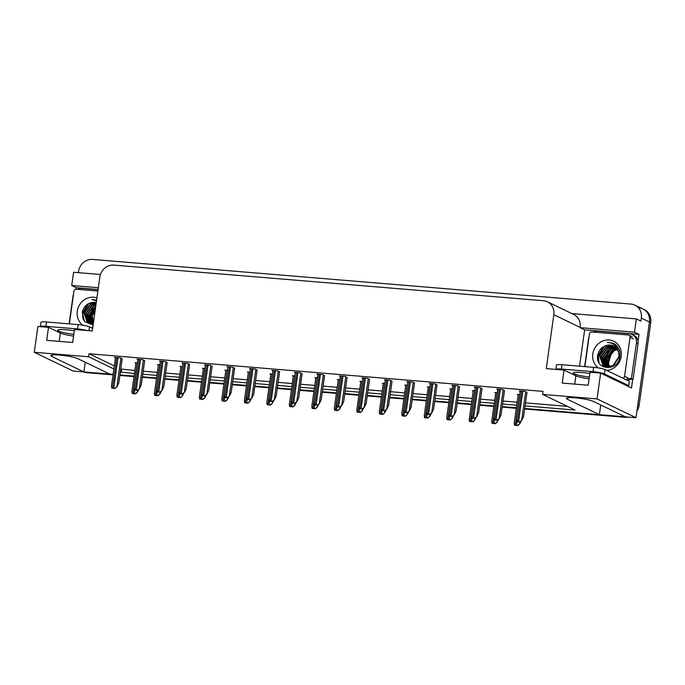 <?xml version="1.0" encoding="UTF-8"?>
<svg xmlns="http://www.w3.org/2000/svg" width="685" height="685" viewBox="0 0 685 685"><rect width="100%" height="100%" fill="white"/><g stroke="black" fill="none" stroke-linecap="round" stroke-linejoin="round"><path stroke-width="1.03" d="M73.569 336.078A14.128 1.909 8 0 1 60.366 333.056L48.515 327.344L37.88 326.462L34.25 352.27L73.218 371.047L83.853 371.929L51.872 356.517A14.128 1.909 -172 0 1 50.87 355.626A14.128 1.909 -172 0 1 62.344 355.352A14.128 1.909 -172 0 1 77.85 358.675L109.831 374.087L113.094 374.352L85.394 372.058A13.246 12.09 115.7 0 1 83.87 371.827M589.091 378.822A14.128 1.909 8 0 1 575.897 375.791L564.038 370.08L546.262 368.607L553.831 314.723A13.246 12.09 -64.3 0 0 547.401 301.785A13.246 12.09 -64.3 0 0 543.479 300.724L113.847 265.104A13.246 12.09 -64.3 0 0 99.847 277.091L92.269 330.966L74.494 329.494L72.67 342.491L46.691 340.334L48.515 327.344M639.096 307.985A13.246 12.09 115.7 0 1 643.018 309.046A13.246 12.09 115.7 0 1 649.448 321.984L635.997 417.704L625.362 416.822L593.373 401.41A14.128 1.909 -172 0 0 577.866 398.096A14.128 1.909 -172 0 0 566.401 398.37A14.128 1.909 -172 0 0 567.394 399.252L599.384 414.673L524.71 408.483L623.821 416.694A13.246 12.09 115.7 0 0 625.165 416.728M76.052 289.216L76.266 287.7L98.101 289.515M579.544 366.175L584.647 329.853L639.045 334.357L638.052 341.421M632.726 379.336L631.51 387.975L600.659 373.111L590.025 372.229L588.192 385.227L562.214 383.069L564.038 370.08M100.464 274.488L73.578 272.262L71.719 285.517L98.349 287.717M71.719 285.517L76.266 287.7M584.647 329.853L580.101 327.661L634.498 332.165L639.045 334.357M580.101 327.661L580.135 327.396A13.246 12.09 -64.3 0 0 573.713 314.458L547.401 301.785M634.498 332.165L636.356 318.91L571.855 313.567M78.381 272.656L78.552 271.423A13.246 12.09 115.7 0 1 92.561 259.435L630.979 304.072A13.246 12.09 115.7 0 1 634.901 305.133A13.246 12.09 115.7 0 1 641.331 318.071L640.903 321.102L636.356 318.91M525.07 405.914L575.109 410.067L542.631 394.414L597.029 398.927L600.659 373.111M597.029 398.927L635.997 417.704M516.379 407.789L502.225 406.616L516.379 407.789M493.894 405.922L479.731 404.749L493.894 405.922M471.4 404.056L457.246 402.883L471.4 404.056M448.915 402.198L434.752 401.025L448.915 402.198M426.421 400.331L412.267 399.158L426.421 400.331M403.936 398.464L389.782 397.291L403.936 398.464M381.451 396.606L367.288 395.425L381.451 396.606M358.957 394.74L344.803 393.567L358.957 394.74M336.472 392.873L322.318 391.7L336.472 392.873M313.978 391.007L299.825 389.833L313.978 391.007M291.493 389.149L277.339 387.975L291.493 389.149M269.008 387.282L254.846 386.109L269.008 387.282M246.514 385.415L232.361 384.242L246.514 385.415M224.029 383.549L209.875 382.376L224.029 383.549M201.544 381.691L187.382 380.517L201.544 381.691M179.05 379.824L164.897 378.651L179.05 379.824M156.565 377.957L142.403 376.784L156.565 377.957M134.072 376.099L119.918 374.926L134.072 376.099M120.32 372.049L134.431 373.53M142.763 374.224L156.925 375.397M165.256 376.091L179.41 377.264M187.741 377.957L201.904 379.13M210.235 379.815L224.389 380.988M232.72 381.682L246.874 382.855M255.205 383.549L269.368 384.722M277.699 385.407L291.853 386.588M300.184 387.273L314.346 388.446M322.678 389.14L336.832 390.313M345.163 391.007L359.317 392.18M367.648 392.865L381.81 394.038M390.142 394.731L404.296 395.904M412.627 396.598L426.781 397.771M435.112 398.464L449.274 399.638M457.606 400.323L471.76 401.496M480.091 402.189L494.253 403.362M502.584 404.056L516.738 405.229M34.25 352.27L88.648 356.782L113.856 368.932M85.223 362.228L83.853 371.929M600.745 404.963L599.384 414.673M542.631 394.414L543.059 391.383L89.067 353.751L88.648 356.782M120.748 369.018L134.859 370.499M143.191 371.193L157.353 372.366M165.684 373.06L179.838 374.233M188.169 374.918L202.323 376.099M210.655 376.784L224.817 377.957M233.148 378.651L247.302 379.824M255.633 380.517L269.796 381.691M278.127 382.376L292.281 383.549M300.612 384.242L314.766 385.415M323.097 386.109L337.26 387.282M345.591 387.975L359.745 389.149M368.076 389.833L382.23 391.007M390.561 391.7L404.724 392.873M413.055 393.567L427.209 394.74M435.54 395.425L449.703 396.606M458.034 397.291L472.188 398.464M480.519 399.158L494.673 400.331M503.004 401.025L517.166 402.198M525.498 402.883L567.42 406.359M121.545 369.395L121.117 372.434M89.067 353.751L114.284 365.901M324.57 375.645L322.584 374.575L316.907 374.104L317.823 374.549M302.085 373.787L300.099 372.708L294.413 372.238L295.338 372.683M279.591 371.921L277.605 370.85L271.928 370.38L272.844 370.816M257.106 370.054L255.12 368.984L249.434 368.513L250.359 368.958M212.127 366.329L210.141 365.251L204.464 364.78L205.38 365.225M234.612 368.188L232.635 367.117L226.949 366.646L227.874 367.091M144.663 360.73L142.677 359.659L136.991 359.188L137.916 359.634M167.149 362.596L165.171 361.526L159.485 361.055L160.401 361.5M189.642 364.463L187.656 363.392L181.97 362.922L182.895 363.367M347.055 377.512L345.077 376.442L339.392 375.971L340.308 376.416M369.549 379.379L367.562 378.308L361.877 377.837L362.802 378.274M392.034 381.237L390.048 380.166L384.371 379.695L385.287 380.141M414.528 383.103L412.541 382.033L406.856 381.562L407.78 382.007M437.013 384.97L435.026 383.9L429.341 383.429L430.266 383.874M459.498 386.837L457.52 385.758L451.835 385.287L452.751 385.732M481.992 388.695L480.005 387.624L474.32 387.153L475.244 387.599M504.477 390.561L502.49 389.491L496.813 389.02L497.73 389.465M526.962 392.428L524.984 391.358L519.298 390.887L520.223 391.323M122.178 358.871L120.192 357.801L114.506 357.33L115.431 357.767M204.918 368.504L202.443 368.299L203.359 368.735M182.433 366.638L179.95 366.432L180.874 366.877M159.947 364.771L157.464 364.566L158.381 365.011M227.411 370.362L224.928 370.157L225.844 370.602M249.897 372.229L247.413 372.024L248.338 372.469M272.39 374.096L269.907 373.89L270.823 374.335M294.875 375.962L292.392 375.757L293.317 376.193M317.36 377.82L314.877 377.615L315.802 378.06M339.854 379.687L337.371 379.481L338.287 379.927M362.339 381.554L359.856 381.348L360.781 381.793M384.824 383.412L382.35 383.206L383.266 383.651M407.318 385.278L404.835 385.073L405.76 385.518M429.803 387.145L427.32 386.939L428.245 387.385M452.297 389.011L449.814 388.806L450.73 389.243M474.782 390.87L472.299 390.664L473.224 391.109M497.267 392.736L494.793 392.531L495.709 392.976M519.761 394.603L517.278 394.397L518.194 394.843M137.454 362.904L134.971 362.699L135.895 363.144M634.901 305.133L643.018 309.046A13.246 12.09 115.7 0 1 649.448 321.984L637.821 404.715L639.122 405.34A13.246 12.09 115.7 0 1 636.913 411.214M643.018 309.046L644.32 309.671A13.246 12.09 115.7 0 1 650.75 322.609L639.122 405.34M628.573 417.088A13.246 12.09 115.7 0 1 625.122 417.319L524.641 408.988M516.31 408.303L502.148 407.13M493.817 406.436L479.663 405.263M471.331 404.57L457.169 403.397M448.838 402.712L434.684 401.538M426.353 400.845L412.199 399.672M403.867 398.978L389.705 397.805M381.374 397.112L367.22 395.939M358.889 395.254L344.726 394.08M336.395 393.387L322.241 392.214M313.91 391.52L299.756 390.347M291.425 389.654L277.262 388.481M268.931 387.796L254.777 386.623M246.446 385.929L232.292 384.756M223.961 384.062L209.798 382.889M201.467 382.204L187.313 381.031M178.982 380.338L164.82 379.165M156.488 378.471L142.334 377.298M134.003 376.604L119.849 375.431M113.025 374.866L86.695 372.683A13.246 12.09 115.7 0 1 83.382 371.895M138.867 389.157L137.514 392.077L135.142 393.712L132.205 393.473L132.077 391.563M137.514 392.077L135.467 393.875L132.205 393.473M122.187 358.76L118.796 382.915L117.049 386.7L114.678 388.335L111.741 388.095L111.612 386.186M117.049 386.7L115.003 388.498L111.741 388.095M161.352 391.024L160.007 393.943L157.627 395.579L154.699 395.339L154.562 393.43M160.007 393.943L157.961 395.733L154.699 395.339M183.837 392.882L182.493 395.81L180.121 397.446L177.184 397.197L177.055 395.288M182.493 395.81L180.446 397.6L177.184 397.197M206.331 394.748L204.978 397.668L202.606 399.304L199.677 399.064L199.54 397.154M204.978 397.668L202.94 399.466L199.677 399.064M144.681 360.627L141.281 384.782L139.535 388.566L137.163 390.202L134.226 389.962L134.097 388.052M139.535 388.566L137.497 390.364L134.226 389.962M167.166 362.493L163.775 386.648L162.028 390.433L159.648 392.068L156.719 391.82L156.582 389.911M162.028 390.433L159.982 392.222L156.719 391.82M189.651 364.351L186.26 388.515L184.513 392.291L182.141 393.926L179.205 393.687L179.076 391.777M184.513 392.291L182.467 394.089L179.205 393.687M212.144 366.218L208.745 390.373L206.998 394.158L204.627 395.793L201.698 395.553L201.561 393.644M206.998 394.158L204.961 395.956L201.698 395.553M589.836 373.539A13.46 1.815 -172 0 0 581.616 372.486A13.46 1.815 -172 0 0 573.234 373A13.46 1.815 -172 0 0 589.34 377.05M593.655 367.34L561.991 364.72A8.828 1.19 -172 0 0 556.494 365.054L555.886 369.386A8.828 1.19 -172 0 0 555.886 369.403A8.828 1.19 -172 0 1 561.383 369.052L593.039 371.672L593.655 367.34A8.828 1.19 -172 0 1 605.018 369.583L629.309 381.288L628.702 385.621L604.41 373.916A8.828 1.19 -172 0 0 593.039 371.672M626.338 385.484A8.828 1.19 8 0 1 628.702 385.621M584.647 366.595L588.509 339.118A8.828 8.057 115.7 0 1 589.023 337.106M593.356 332.088A8.828 8.057 115.7 0 1 597.851 331.129L629.506 333.749A8.828 8.057 115.7 0 1 632.127 334.46A8.828 8.057 115.7 0 1 636.408 343.091L631.416 378.608L633.043 379.387L638.035 343.87A8.828 8.057 -64.3 0 0 633.745 335.248L632.127 334.46M627.563 380.449A8.828 8.057 115.7 0 1 633.043 379.387M627.357 378.993A8.828 8.057 115.7 0 1 631.416 378.608M74.305 330.804A13.46 1.815 -172 0 0 66.085 329.742A13.46 1.815 -172 0 0 57.703 330.256A13.46 1.815 -172 0 0 73.817 334.306M78.124 324.604L46.46 321.984A8.828 1.19 -172 0 0 40.963 322.318L40.355 326.651A8.828 1.19 -172 0 0 40.355 326.668A8.828 1.19 -172 0 1 45.852 326.317L77.516 328.937L78.124 324.604A8.828 1.19 -172 0 1 89.487 326.848L92.638 328.363M87.055 330.538A8.828 1.19 -172 0 0 77.516 328.937M69.125 323.859L72.987 296.382A8.828 8.057 115.7 0 1 73.492 294.37M77.833 289.353A8.828 8.057 115.7 0 1 82.32 288.394L98.075 289.695M598.433 367.939A15.447 14.102 115.7 0 1 592.816 353.957A15.447 14.102 115.7 0 1 609.153 339.974A15.447 14.102 115.7 0 1 621.226 356.311A15.447 14.102 115.7 0 1 606.559 370.32M597.774 354.933C594.443 370.482 618.367 372.101 619.874 356.56C620.473 352.099 619.3 348.34 616.363 345.283L613.597 343.399L607.458 342.337C613.923 343.065 617.69 346.713 618.752 353.28A11.037 10.069 -64.3 0 0 613.435 345.968A11.037 10.069 -64.3 0 0 607.056 345.334C602.098 346.593 599.007 349.795 597.774 354.933M614.299 346.447L606.456 346.867L599.795 355.695L603.279 365.362L604.641 366.227M604.838 366.329L613.161 366.073L619.283 356.988L618.349 350.934M614.111 346.327L606.054 346.678L599.392 355.498L602.877 365.173L604.435 366.132L612.758 365.884L618.872 356.791L618.752 353.28M615.036 346.952L608.083 347.655L601.421 356.483L605.48 366.552M614.856 346.824L607.681 347.458L601.019 356.286L604.504 365.953L605.266 366.484M615.738 347.552L609.71 348.434L603.048 357.262L606.362 366.792M615.567 347.389L609.299 348.237L602.637 357.065L606.139 366.74M616.397 348.228L611.328 349.222L604.667 358.041L607.287 366.946M616.235 348.048L610.926 349.025L604.264 357.853L607.056 366.92M617.005 348.999L612.955 350.001L606.293 358.829L608.263 366.997M616.86 348.802L612.553 349.804L605.882 358.632L608.015 366.997M617.45 349.684A11.037 10.069 115.7 0 0 607.912 359.608L609.29 366.937M617.433 349.65L614.171 350.592L607.509 359.411L609.025 366.963M613.52 346.011L607.056 345.334M584.879 366.612L589.468 333.955A2.209 2.012 115.7 0 1 591.797 331.96L628.333 334.991A2.209 2.012 115.7 0 1 630.054 337.32L624.583 376.305A2.209 2.012 115.7 0 1 622.956 378.231M624.583 376.305L627.828 377.872A2.209 2.012 115.7 0 1 626.21 379.79M608.64 350.977L604.521 359.445M615.104 344.272L612.638 343.801M603.185 346.884L598.108 355.763L598.476 361.74M610.395 349.71L604.804 358.991L604.632 361.509M615.198 344.341L612.81 343.896M604.453 346.182L598.313 355.858L599.024 362.827M613.589 343.39L607.458 342.337M92.775 327.404A15.447 14.102 115.7 0 1 91.028 327.584M82.911 325.195A15.447 14.102 115.7 0 1 77.285 311.213A15.447 14.102 115.7 0 1 96.91 297.941M91.525 302.59A11.037 10.069 -64.3 0 1 96.26 302.624L91.525 302.59C86.575 303.857 83.476 307.06 82.251 312.189L84.572 321.616L93.109 325.05M96.183 303.155L90.934 304.131L84.272 312.959L87.757 322.626L89.11 323.491M89.307 323.594L93.186 324.459M96.2 303.001L90.523 303.934L83.861 312.762L87.346 322.429L88.904 323.397L93.22 324.245M96.071 303.952L92.552 304.919L85.89 313.739L89.949 323.817M96.097 303.729L92.15 304.722L85.488 313.55L88.973 323.217L89.735 323.74M95.917 305.065L94.179 305.698L87.517 314.526L90.831 324.056M95.96 304.757L93.776 305.501L87.115 314.329L90.608 324.005M95.703 306.529L89.144 315.305L91.756 324.21M95.763 306.118L88.733 315.109L91.525 324.176M95.438 308.455L90.762 316.093L92.732 324.262M95.515 307.916L90.36 315.896L92.484 324.262M95.104 310.802A11.037 10.069 115.7 0 0 92.389 316.872L93.331 323.44M95.172 310.348L91.978 316.675L93.271 323.868M69.348 323.877L73.937 291.219A2.209 2.012 115.7 0 1 76.275 289.224L97.886 291.014M96.611 300.081L91.936 299.602L96.516 300.758M93.109 308.241L88.999 316.71M87.654 304.149L82.577 313.019L82.945 318.996M94.864 306.974L89.281 316.247L89.101 318.773M88.922 303.446L82.782 313.122L83.493 320.092M96.611 300.099L91.936 299.602M228.816 396.615L227.471 399.535L225.1 401.17L222.163 400.93L222.034 399.021M227.471 399.535L225.425 401.333L222.163 400.93M251.309 398.482L249.957 401.401L247.585 403.037L244.648 402.789L244.519 400.888M249.957 401.401L247.91 403.191L244.648 402.789M273.794 400.34L272.45 403.268L270.07 404.903L267.141 404.655L267.004 402.746M272.45 403.268L270.404 405.058L267.141 404.655M234.63 368.085L231.239 392.24L229.492 396.024L227.12 397.66L224.183 397.42L224.055 395.51M229.492 396.024L227.446 397.814L224.183 397.42M257.123 369.943L253.724 394.106L251.977 397.891L249.605 399.526L246.668 399.278L246.54 397.368M251.977 397.891L249.931 399.68L246.668 399.278M279.608 371.809L276.209 395.964L274.471 399.749L272.091 401.384L269.162 401.145L269.025 399.235M274.471 399.749L272.425 401.547L269.162 401.145M296.28 402.206L294.935 405.126L292.563 406.762L289.627 406.522L289.498 404.612M294.935 405.126L292.889 406.924L289.627 406.522M318.773 404.073L317.42 406.993L315.049 408.628L312.112 408.388L311.983 406.479M317.42 406.993L315.383 408.791L312.112 408.388M341.258 405.94L339.914 408.859L337.534 410.495L334.605 410.246L334.468 408.337M339.914 408.859L337.868 410.649L334.605 410.246M363.744 407.798L362.399 410.717L360.027 412.353L357.091 412.113L356.962 410.204M362.399 410.717L360.353 412.516L357.091 412.113M386.237 409.664L384.884 412.584L382.513 414.219L379.584 413.98L379.447 412.07M384.884 412.584L382.846 414.382L379.584 413.98M302.094 373.676L298.703 397.831L296.956 401.615L294.584 403.251L291.647 403.011L291.519 401.102M296.956 401.615L294.91 403.414L291.647 403.011M324.587 375.543L321.188 399.697L319.441 403.482L317.069 405.118L314.141 404.869L314.004 402.968M319.441 403.482L317.403 405.272L314.141 404.869M347.072 377.401L343.682 401.564L341.935 405.349L339.563 406.984L336.626 406.736L336.498 404.826M341.935 405.349L339.888 407.138L336.626 406.736M369.566 379.267L366.167 403.422L364.42 407.207L362.048 408.842L359.111 408.602L358.983 406.693M364.42 407.207L362.374 409.005L359.111 408.602M392.051 381.134L388.652 405.289L386.914 409.073L384.533 410.709L381.605 410.469L381.468 408.56M386.914 409.073L384.867 410.872L381.605 410.469M408.722 411.531L407.378 414.451L405.006 416.086L402.069 415.846L401.941 413.937M407.378 414.451L405.332 416.24L402.069 415.846M431.216 413.389L429.863 416.317L427.491 417.953L424.554 417.704L424.426 415.795M429.863 416.317L427.817 418.107L424.554 417.704M453.701 415.256L452.357 418.175L449.976 419.811L447.048 419.571L446.911 417.662M452.357 418.175L450.31 419.974L447.048 419.571M476.186 417.122L474.842 420.042L472.47 421.677L469.533 421.438L469.405 419.528M474.842 420.042L472.796 421.84L469.533 421.438M498.68 418.989L497.327 421.909L494.955 423.544L492.027 423.296L491.89 421.395M497.327 421.909L495.289 423.698L492.027 423.296M521.165 420.847L519.821 423.767L517.449 425.411L514.512 425.162L514.384 423.253M519.821 423.767L517.774 425.565L514.512 425.162M414.536 383.001L411.146 407.155L409.399 410.94L407.027 412.575L404.09 412.327L403.962 410.418M409.399 410.94L407.352 412.73L404.09 412.327M437.03 384.859L433.631 409.022L431.884 412.798L429.512 414.434L426.575 414.194L426.447 412.284M431.884 412.798L429.846 414.596L426.575 414.194M459.515 386.725L456.124 410.88L454.378 414.665L451.997 416.3L449.069 416.06L448.932 414.151M454.378 414.665L452.331 416.463L449.069 416.06M482 388.592L478.61 412.747L476.863 416.531L474.491 418.167L471.554 417.927L471.426 416.018M476.863 416.531L474.816 418.321L471.554 417.927M504.494 390.45L501.095 414.613L499.348 418.398L496.976 420.033L494.048 419.785L493.911 417.876M499.348 418.398L497.31 420.188L494.048 419.785M526.979 392.317L523.588 416.471L521.842 420.256L519.47 421.892L516.533 421.652L516.404 419.742M521.842 420.256L519.795 422.054L516.533 421.652M59.201 341.37L60.366 333.056M574.724 384.105L575.897 375.791M567.6 397.788L567.394 399.252M641.331 318.071L650.75 322.609M553.831 314.723L580.135 327.396M52.077 355.053L51.872 356.517M607.938 363.418L611.191 352.929M625.122 417.319L623.821 416.694M86.695 372.683L85.394 372.058M137.291 362.896L132.993 393.507M134.697 390.125L134.209 393.61M137.599 390.27L137.351 392M116.827 357.519L112.52 388.13M118.043 357.621L113.744 388.232M120.894 358.135L116.887 386.623M159.785 364.762L155.478 395.373M157.182 391.991L156.694 395.468M160.084 392.137L159.845 393.866M182.27 366.621L177.963 397.231M179.675 393.858L179.187 397.334M182.578 393.995L182.33 395.724M204.755 368.487L200.457 399.098M202.161 395.724L201.673 399.201M205.063 395.861L204.815 397.591M139.312 359.385L135.013 389.996M140.528 359.488L136.229 390.09M143.379 360.002L139.372 388.489M161.806 361.243L157.499 391.854M163.021 361.346L158.715 391.957M165.864 361.86L161.865 390.356M184.291 363.11L179.992 393.721M185.507 363.213L181.208 393.824M188.358 363.726L184.351 392.214M206.776 364.977L202.477 395.587M208 365.079L203.693 395.69M210.843 365.593L206.844 394.08M636.408 343.091L638.035 343.87M561.991 364.72L561.383 369.052M604.41 373.916L605.018 369.583M46.46 321.984L45.852 326.317M88.947 330.692L89.487 326.848M630.054 337.32L633.308 338.887M227.249 370.354L222.942 400.965M224.654 397.583L224.158 401.067M227.548 397.728L227.309 399.458M249.734 372.22L245.435 402.823M247.139 399.449L246.651 402.926M250.042 399.586L249.794 401.324M272.219 374.078L267.921 404.689M269.625 401.316L269.136 404.792M272.527 401.453L272.287 403.182M229.269 366.843L224.963 397.454M230.485 366.937L226.187 397.548M233.337 367.46L229.329 395.947M251.755 368.701L247.456 399.312M252.97 368.804L248.672 399.415M255.822 369.318L251.815 397.805M274.24 370.568L269.941 401.179M275.464 370.671L271.157 401.282M278.307 371.184L274.308 399.672M294.713 375.945L290.406 406.556M292.118 403.182L291.63 406.659M295.012 403.319L294.773 405.049M317.198 377.812L312.899 408.423M314.603 405.041L314.115 408.517M317.506 405.186L317.258 406.916M339.692 379.67L335.385 410.281M337.089 406.907L336.6 410.383M339.991 407.044L339.751 408.782M362.177 381.536L357.878 412.147M359.582 408.774L359.094 412.25M362.485 408.911L362.237 410.64M384.662 383.403L380.363 414.014M382.067 410.632L381.579 414.117M384.97 410.777L384.73 412.507M296.733 372.434L292.426 403.045M297.949 372.537L293.651 403.148M300.801 373.051L296.793 401.538M319.219 374.301L314.92 404.903M320.434 374.395L316.136 405.006M323.286 374.918L319.278 403.405M341.712 376.159L337.405 406.77M342.928 376.262L338.621 406.873M345.771 376.776L341.772 405.263M364.197 378.026L359.899 408.637M365.413 378.129L361.115 408.739M368.265 378.642L364.257 407.13M386.683 379.892L382.384 410.503M387.907 379.987L383.6 410.598M390.75 380.509L386.751 408.996M407.155 385.27L402.849 415.881M404.561 412.498L404.073 415.975M407.455 412.644L407.215 414.374M429.641 387.128L425.342 417.739M427.046 414.365L426.558 417.841M429.949 414.502L429.7 416.232M452.126 388.994L447.827 419.605M449.531 416.232L449.043 419.708M452.434 416.369L452.194 418.098M474.619 390.861L470.312 421.472M472.025 418.09L471.537 421.566M474.919 418.235L474.679 419.965M497.104 392.719L492.806 423.33M494.51 419.956L494.022 423.433M497.413 420.093L497.164 421.832M519.598 394.586L515.291 425.197M517.004 421.823L516.507 425.299M519.898 421.96L519.658 423.69M409.176 381.75L404.869 412.361M410.392 381.853L406.094 412.464M413.243 382.367L409.236 410.863M431.661 383.617L427.363 414.228M432.877 383.72L428.579 414.331M435.728 384.234L431.721 412.721M454.155 385.484L449.848 416.095M455.371 385.587L451.064 416.197M458.214 386.1L454.215 414.588M476.64 387.35L472.342 417.961M477.856 387.445L473.558 418.055M480.707 387.967L476.7 416.454M499.125 389.208L494.827 419.819M500.35 389.311L496.043 419.922M503.192 389.825L499.194 418.312M521.619 391.075L517.312 421.686M522.835 391.178L518.528 421.789M525.678 391.692L521.679 420.179M611.748 352.39L608.1 364.163M135.947 362.785L131.88 391.717M115.482 357.407L111.415 386.34M158.432 364.651L154.365 393.584M180.926 366.509L176.858 395.45M203.411 368.376L199.344 397.309M137.968 359.274L133.9 388.207M160.453 361.132L156.385 390.073M182.946 362.999L178.879 391.931M205.431 364.865L201.364 393.798M628.984 335.162L632.238 336.729M225.896 370.242L221.837 399.175M248.39 372.101L244.322 401.042M270.875 373.967L266.808 402.908M227.925 366.732L223.858 395.665M250.41 368.59L246.343 397.531M272.895 370.457L268.828 399.389M293.368 375.834L289.301 404.767M315.853 377.7L311.786 406.633M338.339 379.558L334.271 408.5M360.832 381.425L356.765 410.358M383.317 383.292L379.25 412.224M295.389 372.323L291.322 401.256M317.874 374.181L313.807 403.123M340.359 376.048L336.292 404.989M362.853 377.914L358.786 406.847M385.338 379.781L381.271 408.714M405.811 385.158L401.744 414.091M428.296 387.016L424.229 415.958M450.781 388.883L446.714 417.816M473.275 390.75L469.208 419.682M495.76 392.608L491.693 421.549M518.245 394.474L514.178 423.416M407.832 381.639L403.765 410.58M430.317 383.506L426.25 412.438M452.802 385.372L448.735 414.305M475.296 387.239L471.229 416.172M497.781 389.097L493.714 418.038M520.266 390.964L516.207 419.896"/></g></svg>
